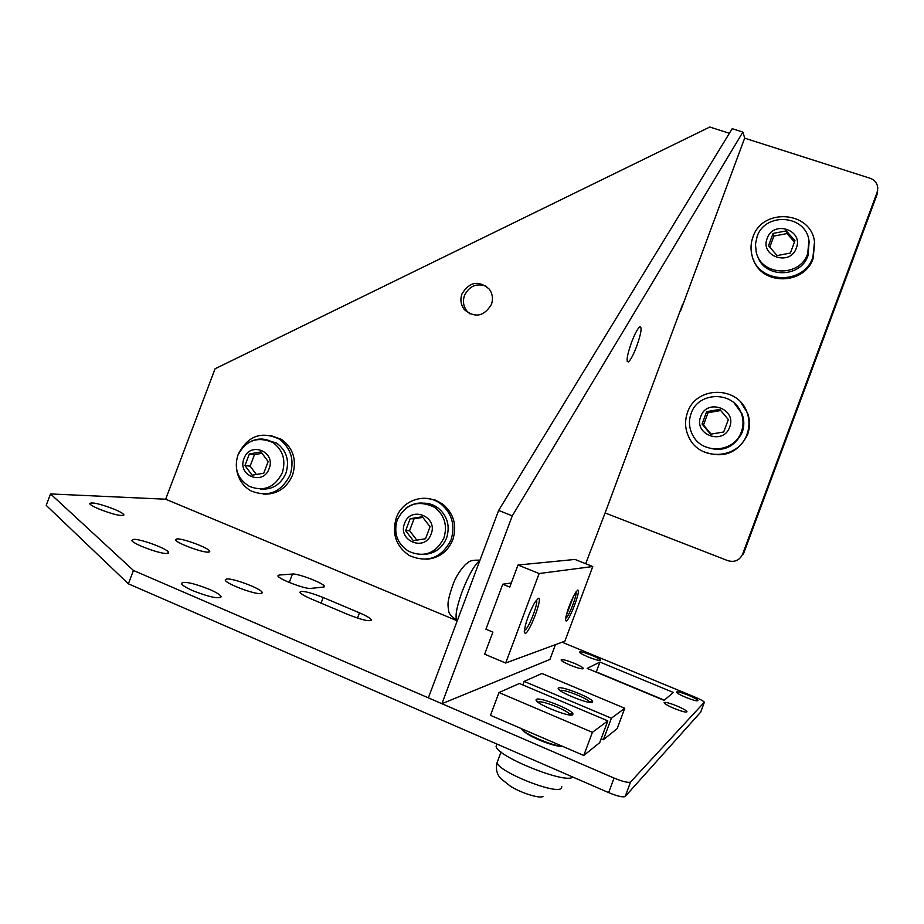 <?xml version="1.0" encoding="UTF-8"?>
<svg xmlns="http://www.w3.org/2000/svg" width="924" height="924" viewBox="0 0 924 924"><rect width="100%" height="100%" fill="white"/><g stroke="black" fill="none" stroke-linecap="round" stroke-linejoin="round"><path stroke-width="1.39" d="M877.026 194.606L877.119 192.354L742.607 554.181L743.404 554.03L877.026 194.606L877.684 190.356M877.119 192.354L877.788 188.069C877.315 183.264 874.751 179.984 870.073 178.251L744.663 138.161M457.253 620.812L165.662 499.214L215.096 368.757L709.805 127.027L729.394 133.287M742.607 554.181C739.535 560.406 734.626 562.566 727.846 560.672L605.105 512.947L682.617 304.25M461.977 293.878C460.002 299.746 460.845 305.047 464.529 309.806C475.086 318.237 484.049 316.47 491.383 304.504C493.277 298.914 492.584 293.797 489.27 289.131C478.701 280.076 469.6 281.658 461.977 293.878M486.636 286.428C476.83 282.79 469.461 285.77 464.506 295.38C462.543 301.201 463.386 306.479 467.036 311.203L470.097 313.987M498.625 510.441L512.289 515.846L441.903 703.707L428.366 697.851L498.625 510.441L732.212 128.69L742.884 132.086L744.686 138.092L680.341 311.527M555.439 644.663L549.919 659.447L441.903 703.707M605.139 512.843L585.689 563.698M573.723 595.714L565.938 616.551M742.884 132.086L512.289 515.846M636.648 346.408C633.344 354.955 630.595 360.117 628.378 361.885C625.975 361.873 627.038 355.336 631.566 342.261C634.88 333.703 637.629 328.551 639.812 326.796C642.215 326.877 641.164 333.414 636.648 346.408M165.662 499.214L50.543 493.936L133.437 570.454L128.378 583.818L608.639 792.619C617.498 796.257 623.019 797.539 625.202 796.453L700.681 712.138M133.437 570.454L614.056 778.066L608.639 792.619M614.056 778.066C622.915 781.692 628.424 783.009 630.572 781.993L704.342 702.228C703.695 701.189 700.727 699.549 695.46 697.308L562.081 642.203M50.543 493.936L46.2 505.359L128.378 583.818M208.339 552.136C202.16 552.714 175.699 542.769 175.387 539.755L176.981 538.877C183.553 538.496 209.39 548.244 209.783 551.27L208.339 552.136M166.874 553.464C159.956 554.077 132.305 543.774 131.866 540.413L133.784 539.35C141.153 538.958 168.087 549.052 168.607 552.413L166.874 553.464M260.903 593.554C254.747 594.675 225.641 583.668 225.225 580.064L226.692 578.978C233.322 578.089 261.688 588.877 262.208 592.492L260.903 593.554M599.942 662.069L673.353 692.457L664.079 700.357L587.225 668.399L599.942 662.069L596.28 671.875L664.31 700.149M676.876 705.948C682.871 708.523 686.255 710.429 687.006 711.688C686.359 712.67 682.097 711.596 674.197 708.465C668.191 705.89 664.83 703.984 664.102 702.748C664.76 701.766 669.011 702.841 676.876 705.948M688.311 695.206C694.005 697.62 697.204 699.399 697.897 700.531C697.297 701.362 693.312 700.323 685.954 697.424C680.249 694.998 677.073 693.219 676.403 692.111C677.015 691.279 680.988 692.307 688.311 695.206M574.289 663.293C579.729 665.615 582.79 667.347 583.437 668.479C582.721 669.461 578.308 668.352 570.2 665.164C564.76 662.843 561.723 661.122 561.087 660.002C561.838 659.02 566.227 660.117 574.289 663.293M591.753 655.301C596.962 657.507 599.861 659.112 600.473 660.14C599.803 660.972 595.691 659.909 588.149 656.952C582.952 654.746 580.064 653.141 579.463 652.125C580.168 651.293 584.257 652.356 591.753 655.301M562.115 746.43C557.057 746.384 549.376 744.224 539.062 739.928C531.312 736.52 526.114 733.517 523.458 730.907M114.692 509.424C120.178 511.769 123.239 513.571 123.897 514.807C121.887 516.562 113.513 514.622 98.764 508.951C93.324 506.606 90.275 504.827 89.651 503.615C91.753 501.871 100.092 503.811 114.692 509.424M209.332 589.304C216.228 592.33 220.143 594.744 221.055 596.546C219.161 599.202 209.794 597.274 192.989 590.759C186.128 587.745 182.271 585.342 181.381 583.575C183.391 580.942 192.712 582.848 209.332 589.304M311.261 598.971C304.47 596.026 300.681 593.774 299.873 592.215C301.455 590.297 309.228 592.053 323.181 597.505L359.459 612.831C366.528 615.881 370.512 618.237 371.39 619.9C369.947 621.852 362.243 620.108 348.267 614.645L311.261 598.971M591.06 694.12L614.194 703.834M310.695 588.403C305.474 589.385 278.147 578.955 277.893 575.883L279.025 575.04L292.434 574.035C297.828 573.273 324.081 583.356 324.393 586.313L323.446 587.087L310.695 588.403M583.772 755.474L490.471 715.315L498.983 692.55L519.415 683.494L607.807 720.882L592.388 732.339L583.772 755.474L599.676 742.688L607.807 720.882M592.388 732.339L498.983 692.55M562.924 746.5C552.621 746.142 523.458 733.552 520.905 728.412M538.265 702.413L538.565 702.09C541.256 699.953 567.671 710.302 569.531 714.229L569.681 714.945M572.788 714.76C569.819 717.694 534.915 703.545 536.059 699.895L536.463 699.341C539.651 696.869 570.639 709.008 572.868 713.605L572.788 714.76M405.636 530.688L413.317 540.702L425.537 538.75L430.041 526.738L422.326 516.735L410.141 518.722L405.636 530.688L409.575 530.688L414.033 518.826L422.834 517.394M410.141 518.722L414.033 518.826M426.842 498.394L434.961 499.942L442.353 503.811C453.742 513.27 457.23 525.271 452.818 539.801C447.678 551.778 438.842 558.269 426.322 559.263M422.176 503.199C427.789 502.887 432.94 504.365 437.606 507.611C447.332 515.569 450.323 525.71 446.581 538.045C442.065 548.475 434.326 553.938 423.377 554.435M396.315 517.752C402.483 499.815 425.768 492.319 440.54 503.696C451.975 513.19 455.486 525.236 451.051 539.847C441.591 558.05 427.697 563.293 409.367 555.578C396.003 546.338 391.649 533.726 396.315 517.752M416.828 540.147L409.575 530.688M496.916 744.166L496.107 746.326C496.511 756.444 566.793 784.649 572.672 776.98M244.941 465.581L252.137 475.213L263.756 473.204L268.168 461.538L260.938 451.917L249.341 453.961L244.941 465.581L250.115 466.135L254.481 454.608L261.966 453.291M249.341 453.961L254.481 454.608M270.339 435.4L281.566 439.408C293.358 448.302 297.02 460.21 292.55 475.144C286.625 488.369 276.842 494.687 263.213 494.097M265.246 439.616L276.576 443.046C286.59 450.519 289.709 460.568 285.932 473.204C280.688 484.753 272.118 490.02 260.233 489.027M237.965 455.105L238.357 454.007C247.863 435.851 261.457 430.85 279.14 439.027C290.968 447.955 294.64 459.921 290.159 474.913C281.289 492.273 268.295 497.62 251.178 490.979C242.908 486.232 238.022 478.909 236.544 469.022M256.364 474.486L250.115 466.135M485.92 629.198L502.76 584.222L509.759 587.075L518.018 565.026L539.131 573.538L505.659 663.028L484.638 654.192L492.908 632.108L485.92 629.198M505.659 663.028L564.887 641.175L592.769 566.528L574.982 559.436L518.018 565.026M511.307 582.963L502.76 584.222M525.225 633.437L524.243 631.924C525.167 623.654 528.667 613.848 534.73 602.517L538.369 598.278C543.22 596.558 529.683 632.778 525.225 633.437M566.169 621.044L565.5 620.096C566.481 612.381 569.75 603.303 575.317 592.873L577.708 590.147C581.496 588.727 569.588 620.616 566.169 621.044M592.769 566.528L539.131 573.538M575.86 592.041C577.823 593.347 568.814 616.932 565.904 618.11L565.638 618.202M536.186 600.323C539.362 600.588 528.932 628.343 524.994 630.064L524.347 630.18M773.111 233.425L768.514 245.738L777.119 255.578L790.355 253.072L794.963 240.702L786.312 230.885L773.111 233.425L773.908 236.07L786.994 233.564L794.467 242.042M769.773 247.17L773.908 236.07M814.621 242.527L813.155 258.373C804.585 285.123 761.803 285.701 753.43 259.54M809.147 241.511L808.05 255.521C800.704 278.436 763.848 278.367 757.449 255.682M752.944 237.052C762.265 207.484 811.145 210.972 814.506 241.845L812.935 257.161C803.88 285.47 758.003 283.911 752.021 255.463C750.427 249.272 750.727 243.139 752.944 237.052M786.312 230.885L786.994 233.564M702.055 424.024L710.544 434.199L723.7 431.993L728.331 419.577L719.784 409.401L706.664 411.642L702.055 424.024L703.487 424.982L708.061 412.716L720.743 410.545M706.664 411.642L708.061 412.716M740.655 402.09L747.504 412.901C750.126 420.154 750.138 427.408 747.539 434.673C737.86 453.326 723.146 458.962 703.395 451.593M734.141 402.968L742.041 413.86C744.351 420.039 744.398 426.241 742.168 432.455C733.679 448.544 720.997 453.13 704.1 446.211M687.537 412.393C695.991 385.793 738.253 385.539 746.996 412.381C749.618 419.658 749.63 426.946 747.019 434.234C738.969 459.147 700.611 461.561 689.339 438.184C685.042 429.833 684.43 421.228 687.537 412.393M711.11 434.107L703.487 424.982M603.372 739.72L617.174 728.632L624.763 708.269L611.388 718.214L603.372 739.72L601.143 738.773M611.388 718.214L524.174 681.392L522.845 684.938M524.174 681.392L541.938 673.504L624.763 708.269M560.314 690.69L560.51 690.528C562.832 688.634 587.907 698.486 589.466 701.905L589.604 702.379M592.515 702.275C589.974 704.862 557.126 691.568 558.212 688.415L558.535 687.964C561.295 685.77 590.702 697.32 592.584 701.351L592.515 702.275M700.635 712.277L704.296 702.413M630.572 781.993L625.202 796.453M323.181 597.505L321.067 603.129M359.459 612.831L357.484 618.098M292.434 574.035L289.258 582.466M279.025 575.04L278.436 576.622M405.786 508.304C415.303 501.547 424.994 501.27 434.858 507.461C444.629 515.465 447.632 525.675 443.878 538.091C435.828 553.534 424.047 557.923 408.547 551.258C397.077 543.52 393.324 532.998 397.297 519.692C405.936 503.592 418.457 499.514 434.858 507.461L437.606 507.611M404.585 523.365C410.579 505.37 438.426 516.504 431.115 534.084C425.028 552.171 397.239 540.829 404.585 523.365M497.817 760.625L497.112 762.519C497.378 771.355 556.179 795.021 561.284 788.288L561.85 786.763M251.778 441.014C259.101 437.976 266.135 438.473 272.88 442.492C282.952 450.011 286.082 460.129 282.282 472.845C274.763 487.537 263.767 492.03 249.295 486.324C237.676 479.002 233.853 468.699 237.838 455.405C245.657 440.332 257.334 436.024 272.88 442.492L276.576 443.046M244.017 458.512C249.896 441.025 276.23 451.547 269.115 468.641C263.144 486.209 236.867 475.479 244.017 458.512M479.868 560.464C474.589 564.622 468.687 574.982 462.15 591.545C456.294 608.015 454.677 617.74 457.288 620.709M808.962 240.529L807.68 253.673C800.011 277.65 761.099 276.207 756.213 252.044L755.451 244.155L757.16 236.371C765.303 211.908 805.693 214.703 808.962 240.529L809.332 242.469M767.186 238.369C773.261 219.866 803.822 229.972 796.315 248.117C790.136 266.701 759.644 256.375 767.186 238.369M741.233 413.063C743.554 419.288 743.601 425.537 741.36 431.797C734.534 452.922 701.905 454.827 692.55 434.869C688.969 427.847 688.507 420.651 691.175 413.282C698.382 391.314 733.494 390.84 741.233 413.063L742.041 413.86M700.762 416.516C706.86 397.921 737.167 408.916 729.637 427.119C723.423 445.807 693.196 434.58 700.762 416.516M467.036 311.203L464.529 309.806M628.378 361.885L627.234 361.469M123.897 514.807L123.666 515.419M221.055 596.546L220.686 597.528M209.783 551.27L209.54 551.905M168.607 552.413L168.318 553.187M262.208 592.492L261.908 593.289M371.39 619.9L371.136 620.57M324.393 586.313L324.174 586.89M537.86 702.101L536.059 699.895M569.531 714.229L572.868 713.605M440.54 503.696L442.353 503.811M542.954 796.523C539.373 798.821 519.842 792.515 510.152 786.012L500.692 778.47C496.766 774.185 495.576 768.872 497.112 762.519L501.039 752.021M496.107 746.326L496.95 744.063M279.14 439.027L281.566 439.408M479.995 560.14C468.087 559.979 469.565 562.127 465.719 564.206C459.459 570.813 455.012 578.181 452.379 586.301C447.412 601.281 447.516 604.019 448.637 610.51C448.648 613.444 451.27 616.551 456.537 619.819M524.994 630.064L524.393 629.822M814.506 241.845L814.725 243.127M559.69 690.228L558.212 688.415M589.466 701.905L592.584 701.351"/></g></svg>
